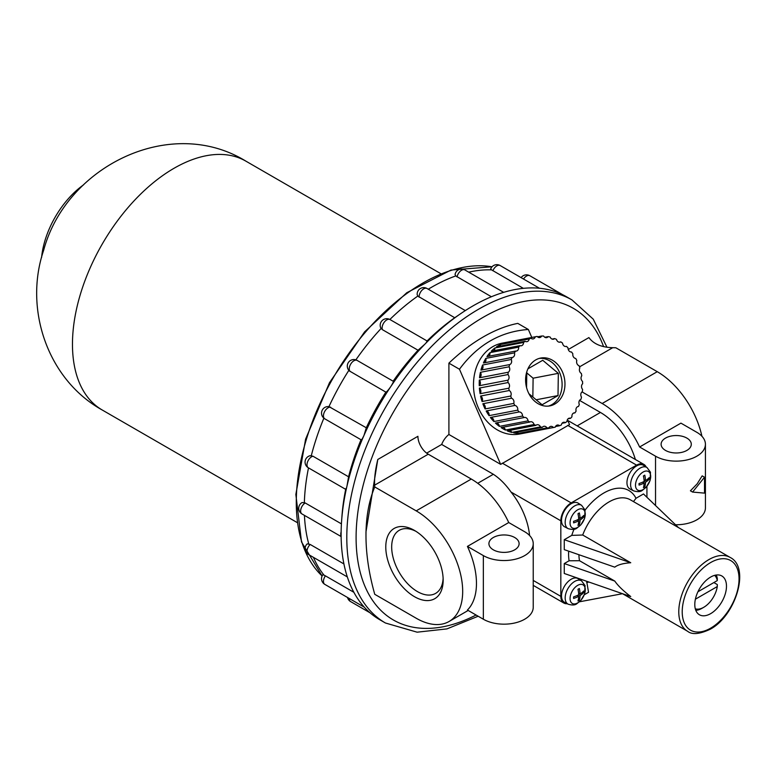 <?xml version="1.0" encoding="UTF-8"?>
<svg xmlns="http://www.w3.org/2000/svg" width="778" height="778" viewBox="0 0 778 778"><rect width="100%" height="100%" fill="white"/><g stroke="black" fill="none" stroke-linecap="round" stroke-linejoin="round"><path stroke-width="1.17" d="M701.921 436.254A65.751 37.957 -120 0 0 657.254 371.69L615.816 347.756L612.724 347.698C601.501 347.358 593.565 343.983 588.907 337.584L568.261 349.507M414.47 596.687A40.573 23.428 -120 0 0 443.159 580.116A40.573 23.428 -120 0 0 414.47 530.431A40.573 23.428 -120 0 0 385.781 546.992A40.573 23.428 -120 0 0 414.47 596.687M416.191 510.864L374.753 486.94A180.584 104.262 -120 0 0 365.981 535.565A180.584 104.262 -120 0 0 374.753 594.304L416.191 618.228A65.751 37.957 -120 0 0 449.071 621.486A65.751 37.957 -120 0 0 459.146 568.806A65.751 37.957 -120 0 0 416.191 510.864L471.293 479.054L428.25 454.196A14.607 8.432 -120 0 1 417.912 436.302L377.787 459.477C375.288 470.009 374.237 478.567 374.636 485.151L374.753 486.94M483.352 555.599L483.352 619.23L467.422 610.03A65.751 37.957 60 0 0 467.422 546.409L483.352 555.599A29.224 16.873 0 0 0 515.192 559.256A29.224 16.873 0 0 0 533.231 543.676A29.224 16.873 0 0 0 524.673 531.744L508.744 522.544A65.751 37.957 -120 0 0 471.293 479.054M415.987 531.345A36.401 21.016 -120 0 0 399.221 530.324A36.401 21.016 -120 0 0 393.639 559.499A36.401 21.016 -120 0 0 417.416 591.581A36.401 21.016 -120 0 0 435.622 593.381A36.401 21.016 -120 0 0 443.12 578.346M635.383 459.497A53.575 30.926 -120 0 0 600.431 412.447L579.552 400.398M467.422 546.409L508.744 522.544M493.34 549.832A15.093 8.714 0 0 0 509.785 551.728A15.093 8.714 0 0 0 519.111 543.676A15.093 8.714 0 0 0 504.008 534.953A15.093 8.714 0 0 0 488.915 543.676A15.093 8.714 0 0 0 493.34 549.832M483.352 619.23A29.224 16.873 0 0 0 515.192 622.886A29.224 16.873 0 0 0 533.231 607.297L533.231 543.676M696.864 432.335L680.935 423.135L639.604 446.99L655.533 456.19A29.224 16.873 0 0 0 687.382 459.847A29.224 16.873 0 0 0 705.422 444.257A29.224 16.873 0 0 0 696.864 432.335M665.521 450.423A15.093 8.714 0 0 0 681.975 452.31A15.093 8.714 0 0 0 691.292 444.257A15.093 8.714 0 0 0 676.199 435.544A15.093 8.714 0 0 0 661.106 444.257A15.093 8.714 0 0 0 665.521 450.423M675.518 524.751A29.224 16.873 0 0 0 705.422 507.888L705.422 444.257M692.585 492.066L690.417 490.811L697.185 483.828L702.164 475.864L704.518 477.225L692.585 492.066L704.518 493.126L704.518 477.225M579.522 560.714L569.097 560.773L564.274 563.554L564.274 573.493L630.734 596.551C623.227 590.823 617.907 585.659 614.785 581.078L579.522 560.714A42.615 24.604 -60 0 1 578.92 554.714M582.703 535.021L571.762 535.381L564.274 539.699L630.734 562.747L582.703 535.021A42.615 24.604 -60 0 1 630.355 499.807L730.221 557.466A42.615 24.604 -60 0 0 687.606 582.07A42.615 24.604 -60 0 0 687.606 631.279C692.031 634.877 699.539 634.216 710.129 629.285C735.667 615.865 750.517 567.541 730.221 557.466M586.661 581.263L588.538 592.291L584.327 594.732M687.606 631.279L622.526 593.702L579.474 601.793M714.632 575.36A19.479 11.252 -60 0 1 717.277 580.592L697.934 591.766M717.277 580.592L717.306 578.589A21.92 12.652 -60 0 0 716.227 575.02M695.396 599.196L717.277 586.563A19.479 11.252 -60 0 1 703.75 607.297A19.479 11.252 -60 0 1 695.308 608.834M713.864 582.566L717.306 584.56L717.277 586.563M703.75 607.297L702.028 608.289A21.92 12.652 -60 0 1 695.814 610.38M459.477 369.249C477.556 344.732 500.517 331.477 528.35 329.483L517.788 323.385A155.843 89.976 120 0 0 448.906 363.151L459.477 369.249L500.662 464.369L569.535 424.603L567.405 419.673M646.139 466.985A14.607 8.432 120 0 0 643.902 464.417A14.607 8.432 120 0 0 636.599 465.137L571.169 502.909A14.607 8.432 120 0 0 560.831 520.803L560.831 596.366A14.607 8.432 120 0 0 563.856 603.047A14.607 8.432 120 0 0 567.201 603.699M678.484 527.601L643.484 493.962L636.005 498.29L633.448 501.596M633.564 490.85L629.947 488.973A13.634 7.877 -60 0 1 629.781 473.131A13.634 7.877 -60 0 1 643.581 465.361L647.024 467.539A13.459 7.77 -60 0 0 633.389 475.212A13.459 7.77 -60 0 0 633.564 490.85C637.668 492.056 640.625 491.861 642.443 490.266L646.314 487.028L650.048 480.6L650.486 472.246L647.024 467.539M568.125 604.185L564.517 602.298A13.634 7.877 -60 0 1 564.342 586.456A13.634 7.877 -60 0 1 578.151 578.686L581.584 580.874A13.459 7.77 -60 0 0 567.959 588.547A13.459 7.77 -60 0 0 568.125 604.185C572.238 605.391 575.195 605.196 577.004 603.602L580.884 600.363L584.618 593.935L585.056 585.581L581.584 580.874M568.125 528.632L564.517 526.745A13.634 7.877 -60 0 1 564.342 510.903A13.634 7.877 -60 0 1 578.151 503.133L581.584 505.321A13.459 7.77 -60 0 0 567.959 512.994A13.459 7.77 -60 0 0 568.125 528.632C572.238 529.837 575.195 529.643 577.004 528.048L580.884 524.8L584.618 518.381L585.056 510.028L581.584 505.321M646.926 497.278L646.926 486.299M564.274 539.699L564.274 549.638L614.785 567.162C617.907 564.74 623.227 563.272 630.734 562.747M573.59 521.309A23.272 13.44 60 0 1 573.59 522.874A24.332 14.053 0 0 0 578.725 520.774A24.332 14.053 60 0 1 577.976 525.403A23.272 13.44 0 0 0 579.338 524.615A24.332 14.053 -120 0 0 580.077 519.986A24.332 14.053 0 0 0 583.714 517.03A23.272 13.44 -120 0 0 583.714 515.464A24.332 14.053 180 0 1 580.077 518.42A24.332 14.053 -120 0 0 579.338 512.935A23.272 13.44 180 0 1 577.976 513.713A24.332 14.053 60 0 1 578.725 519.208A24.332 14.053 180 0 1 573.59 521.309M305.219 502.967A6.574 3.793 -60 0 0 300.989 508.763A6.574 3.793 -60 0 0 302.02 513.976A6.574 6.574 0 0 1 302.136 502.52L305.219 502.967L341.425 523.866M304.354 502.559A180.195 104.038 -60 0 1 308.496 467.879M606.937 347.192L593.264 319.184L571.966 299.919A186.526 107.695 -60 0 0 385.431 407.614A186.526 107.695 -60 0 0 385.431 623.003L379.752 619.716A186.526 107.695 -60 0 1 364.036 606.889A186.526 107.695 -60 0 1 346.978 575.837A186.526 107.695 -60 0 1 341.62 520.764L341.95 516.261A180.195 104.038 -60 0 1 345.685 489.352M310.198 544.464A6.574 3.793 -60 0 0 308.36 554.422A6.574 6.574 0 0 1 307.213 543.871L310.198 544.464L343.925 563.943M361.06 439.658C361.284 440.513 362.276 439.064 364.036 435.301L366.292 427.764L328.948 406.622A180.195 104.038 -60 0 1 348.845 370.357M312.931 456.209A6.574 3.793 -60 0 0 307.641 461.694A6.574 3.793 -60 0 0 308.36 467.802A6.574 6.574 0 0 1 310.179 455.694L312.931 456.209L348.573 476.788A180.195 104.038 -60 0 1 361.021 439.735M366.292 427.764A180.195 104.038 -60 0 1 385.859 392.122L349.419 370.96A6.574 6.574 0 0 1 357.19 360.447L393.23 381.259M385.859 392.122C386.588 392.063 388.232 390.225 390.78 386.578C393.055 382.99 393.833 381.201 393.123 381.23A180.195 104.038 -60 0 1 418.039 350.236L382.397 329.658L380.666 327.762A6.574 6.574 0 0 1 390.041 319.583L427.307 341.095M365.981 535.565L365.981 531.899L377.787 459.477M639.604 446.99A65.751 37.957 -120 0 0 602.162 403.5L582.051 391.898M448.906 363.151L448.906 434.484A14.607 8.432 120 0 0 441.68 444.452L426.645 453.136M500.662 464.369L448.906 434.484M531.802 337.448L528.35 329.483M554.024 427.404L519.646 434.017A46.272 37.043 -100.9 0 1 474.522 395.584A46.272 37.043 -100.9 0 1 502.15 343.156L536.538 336.534A46.272 37.043 -100.9 0 1 537.151 336.427A3.657 2.927 79.1 0 0 539.835 337.545A3.657 2.927 79.1 0 0 541.712 336.008A46.272 37.043 -100.9 0 1 543.618 336.038A3.657 2.927 79.1 0 0 546.642 337.652A3.657 2.927 79.1 0 0 548.227 336.602A46.272 37.043 -100.9 0 1 550.134 337.039A3.657 2.927 79.1 0 0 553.44 339.218A3.657 2.927 79.1 0 0 554.665 338.576A46.272 37.043 -100.9 0 1 556.503 339.412A3.657 2.927 79.1 0 0 560.004 342.184A3.657 2.927 79.1 0 0 560.812 341.873A46.272 37.043 -100.9 0 1 562.523 343.069A3.657 2.927 79.1 0 0 566.141 346.473A3.657 2.927 79.1 0 0 566.481 346.385A46.272 37.043 -100.9 0 1 568.028 347.922A3.657 2.927 79.1 0 0 571.509 351.977A46.272 37.043 -100.9 0 1 572.841 353.796A3.657 2.927 79.1 0 0 575.749 358.483A46.272 37.043 -100.9 0 1 576.819 360.535A3.657 2.927 79.1 0 0 579.056 365.699A46.272 37.043 -100.9 0 1 579.834 367.916A3.657 2.927 79.1 0 0 581.341 373.421A46.272 37.043 -100.9 0 1 581.798 375.735A3.657 2.927 79.1 0 0 582.528 381.385A46.272 37.043 -100.9 0 1 582.654 383.739A3.657 2.927 79.1 0 0 582.576 389.379A46.272 37.043 -100.9 0 1 582.382 391.684A3.657 2.927 79.1 0 0 581.497 397.15A46.272 37.043 -100.9 0 1 580.971 399.338A3.657 2.927 79.1 0 0 579.318 404.453A46.272 37.043 -100.9 0 1 578.482 406.466A3.657 2.927 79.1 0 0 578.19 406.505A3.657 2.927 79.1 0 0 576.109 411.076A46.272 37.043 -100.9 0 1 574.981 412.855A3.657 2.927 79.1 0 0 574.174 412.865A3.657 2.927 79.1 0 0 571.956 416.804A46.272 37.043 -100.9 0 1 570.585 418.292A3.657 2.927 79.1 0 0 569.263 418.175A3.657 2.927 79.1 0 0 566.997 421.491A46.272 37.043 -100.9 0 1 565.412 422.639A3.657 2.927 79.1 0 0 563.603 422.279A3.657 2.927 79.1 0 0 561.376 424.963A46.272 37.043 -100.9 0 1 559.635 425.741A3.657 2.927 79.1 0 0 557.359 425.051A3.657 2.927 79.1 0 0 555.268 427.141A46.272 37.043 -100.9 0 1 554.024 427.404A46.272 37.043 -100.9 0 1 553.411 427.511A3.657 2.927 79.1 0 0 550.736 426.393A3.657 2.927 79.1 0 0 548.86 427.939A46.272 37.043 -100.9 0 1 546.953 427.91A3.657 2.927 79.1 0 0 543.919 426.286A3.657 2.927 79.1 0 0 542.334 427.336A46.272 37.043 -100.9 0 1 540.438 426.898A3.657 2.927 79.1 0 0 537.131 424.73A3.657 2.927 79.1 0 0 535.906 425.362A46.272 37.043 -100.9 0 1 534.068 424.535A3.657 2.927 79.1 0 0 530.557 421.754A3.657 2.927 79.1 0 0 529.76 422.065A46.272 37.043 -100.9 0 1 528.038 420.869A3.657 2.927 79.1 0 0 524.421 417.465A3.657 2.927 79.1 0 0 524.08 417.553A46.272 37.043 -100.9 0 1 522.534 416.026A3.657 2.927 79.1 0 0 519.052 411.961A46.272 37.043 -100.9 0 1 517.72 410.142A3.657 2.927 79.1 0 0 514.822 405.455A46.272 37.043 -100.9 0 1 513.752 403.412A3.657 2.927 79.1 0 0 511.506 398.239A46.272 37.043 -100.9 0 1 510.728 396.021A3.657 2.927 79.1 0 0 509.23 390.527A46.272 37.043 -100.9 0 1 508.763 388.203A3.657 2.927 79.1 0 0 508.044 382.552A46.272 37.043 -100.9 0 1 507.908 380.199A3.657 2.927 79.1 0 0 507.985 374.558A46.272 37.043 -100.9 0 1 508.19 372.254A3.657 2.927 79.1 0 0 509.065 366.798A46.272 37.043 -100.9 0 1 509.59 364.6A3.657 2.927 79.1 0 0 511.243 359.494A46.272 37.043 -100.9 0 1 512.08 357.472A3.657 2.927 79.1 0 0 512.381 357.433A3.657 2.927 79.1 0 0 514.452 352.872A46.272 37.043 -100.9 0 1 515.581 351.092A3.657 2.927 79.1 0 0 516.388 351.072A3.657 2.927 79.1 0 0 518.605 347.134A46.272 37.043 -100.9 0 1 519.986 345.646A3.657 2.927 79.1 0 0 521.309 345.763A3.657 2.927 79.1 0 0 523.565 342.456A46.272 37.043 -100.9 0 1 525.15 341.309A3.657 2.927 79.1 0 0 526.969 341.659A3.657 2.927 79.1 0 0 529.186 338.975A46.272 37.043 -100.9 0 1 530.936 338.197A3.657 2.927 79.1 0 0 533.202 338.897A3.657 2.927 79.1 0 0 535.293 336.806A46.272 37.043 -100.9 0 1 536.538 336.534M555.511 426.529L559.635 425.741M548.86 427.939L520.2 433.453A46.272 37.043 79.1 0 0 524.761 433.025L553.411 427.511M542.334 427.336L513.684 432.85A46.272 37.043 79.1 0 0 518.294 433.424L546.953 427.91M535.906 425.362L507.246 430.876A46.272 37.043 79.1 0 0 511.778 432.412L540.438 426.898M529.76 422.065L501.1 427.579A46.272 37.043 79.1 0 0 505.408 430.049L534.068 424.535M524.08 417.553L495.43 423.067A46.272 37.043 79.1 0 0 499.388 426.383L528.038 420.869M493.884 421.54A3.657 2.927 79.1 0 0 490.393 417.475A46.272 37.043 79.1 0 0 493.884 421.54L522.534 416.026M490.393 417.475L519.052 411.961M489.07 415.656A3.657 2.927 79.1 0 0 486.162 410.969A46.272 37.043 79.1 0 0 489.07 415.656L517.72 410.142M486.162 410.969L514.822 405.455M485.093 408.927A3.657 2.927 79.1 0 0 482.856 403.753A46.272 37.043 79.1 0 0 485.093 408.927L513.752 403.412M482.856 403.753L511.506 398.239M482.078 401.536A3.657 2.927 79.1 0 0 480.571 396.041A46.272 37.043 79.1 0 0 482.078 401.536L510.728 396.021M480.571 396.041L509.23 390.527M480.114 393.717A3.657 2.927 79.1 0 0 479.384 388.066A46.272 37.043 79.1 0 0 480.114 393.717L508.763 388.203M479.384 388.066L508.044 382.552M479.258 385.713A3.657 2.927 79.1 0 0 479.336 380.072A46.272 37.043 79.1 0 0 479.258 385.713L507.908 380.199M479.336 380.072L507.985 374.558M479.53 377.768A3.657 2.927 79.1 0 0 480.415 372.312A46.272 37.043 79.1 0 0 479.53 377.768L508.19 372.254M480.415 372.312L509.065 366.798M480.94 370.114A3.657 2.927 79.1 0 0 482.593 365.008A46.272 37.043 79.1 0 0 480.94 370.114L509.59 364.6M482.593 365.008L511.243 359.494M484.013 362.869A3.657 2.927 79.1 0 0 485.803 358.386A46.272 37.043 79.1 0 0 483.43 362.986L512.08 357.472M485.803 358.386L514.452 352.872M488.496 356.305A3.657 2.927 79.1 0 0 489.955 352.648A46.272 37.043 79.1 0 0 486.931 356.606L515.581 351.092M489.955 352.648L518.605 347.134M493.836 350.674A3.657 2.927 79.1 0 0 494.915 347.97A46.272 37.043 79.1 0 0 491.326 351.16L519.986 345.646M494.915 347.97L523.565 342.456M499.865 346.171A3.657 2.927 79.1 0 0 500.536 344.489A46.272 37.043 79.1 0 0 496.5 346.823L525.15 341.309M500.536 344.489L529.186 338.975M506.4 342.923A3.657 2.927 79.1 0 0 506.643 342.32A46.272 37.043 79.1 0 0 502.277 343.711L530.936 338.197M506.643 342.32L535.293 336.806M537.52 336.816L541.712 336.008M544.785 337.263L548.227 336.602M552.069 339.082L554.665 338.576M559.139 342.194L560.812 341.873M565.791 346.521L566.481 346.385M577.898 406.583L578.482 406.466M573.415 413.157L574.981 412.855M568.076 418.778L570.585 418.292M562.047 423.281L565.412 422.639M573.59 596.862A23.272 13.44 60 0 1 573.59 598.428A24.332 14.053 0 0 0 578.725 596.327A24.332 14.053 60 0 1 577.976 600.956A23.272 13.44 0 0 0 579.338 600.169A24.332 14.053 -120 0 0 580.077 595.549A24.332 14.053 0 0 0 583.714 592.583A23.272 13.44 -120 0 0 583.714 591.017A24.332 14.053 180 0 1 580.077 593.974A24.332 14.053 -120 0 0 579.338 588.489A23.272 13.44 180 0 1 577.976 589.267A24.332 14.053 60 0 1 578.725 594.762A24.332 14.053 180 0 1 573.59 596.862M639.03 483.527A23.272 13.44 60 0 1 639.03 485.093A24.332 14.053 0 0 0 644.155 483.002A24.332 14.053 60 0 1 643.406 487.621A23.272 13.44 0 0 0 644.768 486.843A24.332 14.053 -120 0 0 645.516 482.214A24.332 14.053 0 0 0 649.144 479.248A23.272 13.44 -120 0 0 649.144 477.682A24.332 14.053 180 0 1 645.516 480.648A24.332 14.053 -120 0 0 644.768 475.154A23.272 13.44 180 0 1 643.406 475.942A24.332 14.053 60 0 1 644.155 481.426A24.332 14.053 180 0 1 639.03 483.527M583.714 517.03L582.712 516.456M580.077 519.986L578.725 519.208M580.077 518.42L578.618 517.574M578.725 520.774L577.257 519.928M579.338 524.615L578.336 524.041M583.714 592.583L582.712 592.009M580.077 595.549L578.725 594.762M580.077 593.974L578.618 593.137M578.725 596.327L577.257 595.481M579.338 600.169L578.336 599.595M649.144 479.248L648.152 478.674M645.516 482.214L644.155 481.426M645.516 480.648L644.048 479.802M644.155 483.002L642.686 482.156M644.768 486.843L643.766 486.269M539.261 358.405A24.351 19.499 -100.9 0 1 561.026 376.523A24.351 19.499 -100.9 0 1 551.972 404.579A24.351 19.499 -100.9 0 1 548.441 406.087M527.912 368.84L542.733 360.282L558.322 373.343L558.011 395.574L542.101 404.764L528.923 393.726M526.57 387.561L526.794 371.806M554.831 404.025A24.351 19.499 -100.9 0 1 549.881 405.883A24.351 19.499 -100.9 0 1 526.142 385.655A24.351 19.499 -100.9 0 1 540.681 358.055A24.351 19.499 -100.9 0 1 563.632 375.093A24.351 19.499 -100.9 0 1 554.831 404.025M499.388 426.383A3.657 2.927 79.1 0 0 496.121 422.94M505.408 430.049A3.657 2.927 79.1 0 0 502.773 427.258M511.778 432.412A3.657 2.927 79.1 0 0 509.843 430.38M518.294 433.424A3.657 2.927 79.1 0 0 517.127 432.189M536.159 399.785L558.011 395.574M532.842 397.004L533.105 378.196L558.322 373.343M533.105 378.196L526.774 372.886M341.62 520.764A186.526 107.695 -60 0 1 346.978 486.056A186.526 107.695 -60 0 1 364.036 435.301A186.526 107.695 -60 0 1 390.78 386.578A186.526 107.695 -60 0 1 424.827 344.226A186.526 107.695 -60 0 1 461.519 313.096A186.526 107.695 -60 0 1 463.163 311.997A186.526 107.695 -60 0 1 502.364 292.752A186.526 107.695 -60 0 1 538.969 288.21A186.526 107.695 -60 0 1 566.277 296.642L571.966 299.919M428.279 289.212A180.195 104.038 -60 0 1 455.752 275.937L455.072 274.527A6.574 6.574 0 0 1 464.845 269.927L503.677 292.343M468.716 272.164A180.195 104.038 -60 0 1 491.57 269.878L490.714 268.925A6.574 6.574 0 0 1 500.157 265.541L539.494 288.259M324.008 575.146L325.418 575.856A6.574 3.793 -60 0 0 324.815 584.375A6.574 6.574 0 0 1 322.841 574.738L324.008 575.146A180.195 104.038 -60 0 1 313.417 557.34M308.71 543.832A180.195 104.038 -60 0 1 304.441 515.376M311.297 455.655A180.195 104.038 -60 0 1 323.872 418.175M355.857 359.864A180.195 104.038 -60 0 1 381.084 328.501M389.866 319.486A180.195 104.038 -60 0 1 417.805 296.078L417.173 294.648A6.574 6.574 0 0 1 427.015 288.492L465.302 310.587M341.124 535.974A6.574 3.793 -60 0 1 341.134 531.841M427.064 340.959A180.195 104.038 -60 0 1 454.731 317.745L417.805 296.078M454.731 317.745L461.519 313.096M418.039 350.236L424.827 344.226C427.423 341.464 428.036 340.501 426.694 341.318M328.948 406.622L329.24 406.67A6.574 6.574 0 0 0 324.815 418.836A6.574 3.793 -60 0 1 324.494 411.844A6.574 3.793 -60 0 1 330.65 407.186M491.385 296.758L455.752 275.937M523.341 288.346L491.57 269.878M353.864 592.291L325.418 575.856M345.84 488.623C345.733 490.441 346.122 489.576 346.978 486.056L348.573 476.788M560.831 520.803L511.058 492.066A53.575 30.926 60 0 1 529.585 535.517M511.058 492.066C505.671 484.422 499.768 478.489 493.34 474.279L441.68 444.452M710.635 613.657A22.406 12.934 -60 0 1 699.432 614.766A22.406 12.934 -60 0 1 699.432 588.897A22.406 12.934 -60 0 1 721.838 575.963A22.406 12.934 -60 0 1 725.271 593.915A22.406 12.934 -60 0 1 710.635 613.657M564.274 563.554L614.785 581.078M41.574 257.547A67.579 39.017 -60 0 1 83.547 184.853M612.724 347.698L579.484 366.885M374.636 485.151L428.25 454.196M577.169 425.887L600.431 412.447M655.533 456.19L655.533 505.544M588.956 582.061L586.661 582.508M710.635 628.177A40.184 23.194 -60 0 1 686.031 593.167A40.184 23.194 -60 0 1 735.239 564.76A40.184 23.194 -60 0 1 710.635 628.177M571.169 502.909L502.287 463.143M636.599 465.137L567.716 425.371M569.097 560.773A49.918 28.825 -60 0 1 568.669 551.164M571.762 535.381A49.918 28.825 -60 0 1 574.008 529.264M585.075 510.096A49.918 28.825 -60 0 1 636.005 498.29M577.665 527.367A10.746 6.205 -60 0 1 570.128 524.109A10.746 6.205 -60 0 1 576.984 510.242A10.746 6.205 -60 0 1 585.25 513.82A10.746 6.205 -60 0 1 577.665 527.367M350.217 371.544A6.574 3.793 -60 0 1 350.839 363.88A6.574 3.793 -60 0 1 357.19 360.447M347.523 597.485A6.574 6.574 0 0 0 350.615 601.589A6.574 3.793 -60 0 1 349.254 598.486M657.254 371.69L602.162 403.5M560.831 596.366L533.231 580.427M577.665 602.921A10.746 6.205 -60 0 1 570.128 599.663A10.746 6.205 -60 0 1 576.984 585.805A10.746 6.205 -60 0 1 585.25 589.374A10.746 6.205 -60 0 1 577.665 602.921M643.095 489.586A10.746 6.205 -60 0 1 635.568 486.328A10.746 6.205 -60 0 1 642.424 472.47A10.746 6.205 -60 0 1 650.68 476.048A10.746 6.205 -60 0 1 643.095 489.586M476.078 615.028A179.951 103.902 -60 0 1 356.441 548.179A179.951 103.902 -60 0 1 457.581 335.133A179.951 103.902 -60 0 1 603.543 346.521M322.111 575.983A179.115 103.416 -60 0 1 308.351 433.103A179.115 103.416 -60 0 1 417.815 286.09A179.115 103.416 -60 0 1 492.007 266.805M419.089 297.167A6.574 3.793 -60 0 1 421.832 290.379A6.574 3.793 -60 0 1 427.015 288.492M382.397 329.658A6.574 3.793 -60 0 1 384.244 322.209A6.574 3.793 -60 0 1 390.041 319.583M523.526 279.039A6.574 3.793 -60 0 1 529.808 275.723A6.574 6.574 0 0 0 521.134 277.649M492.882 270.763A6.574 3.793 -60 0 1 500.157 265.541M457.046 276.929A6.574 3.793 -60 0 1 460.313 271.162A6.574 3.793 -60 0 1 464.845 269.927M477.731 483.294L493.34 474.279M245.897 161.153C170.538 114.745 66.159 166.21 43.617 250.39C23.632 309.313 47.808 379.868 102.219 409.996A143.667 82.945 -60 0 1 102.229 244.088A143.667 82.945 -60 0 1 245.906 161.163L440.805 273.681M468.171 610.458L449.071 621.486M308.36 554.422L347.328 576.916M324.815 418.836L361.177 439.833M350.615 601.589L370.065 612.821M533.231 585.367L563.856 603.047M385.431 623.003L417.115 632.183L446.932 628.896L478.159 616.234M322.102 575.992L301.504 541.945L295.854 494.448L305.598 439.171L329.483 382.698L364.629 331.836L406.797 292.713L450.987 270.063L492.046 266.757M302.02 513.976L341.134 536.557M308.36 467.802L345.909 489.479M324.815 584.375L364.289 607.171M529.808 275.723L562.795 294.774M567.736 420.441L643.902 464.417M102.219 409.996L297.128 522.524"/></g></svg>
